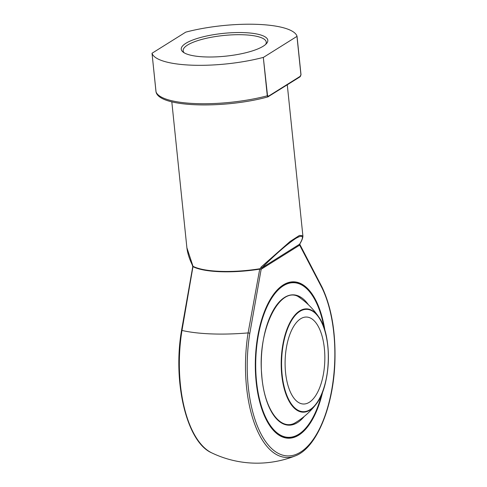 <?xml version="1.0" encoding="UTF-8"?>
<svg xmlns="http://www.w3.org/2000/svg" width="487" height="487" viewBox="0 0 487 487"><rect width="100%" height="100%" fill="white"/><g stroke="black" fill="none" stroke-linecap="round" stroke-linejoin="round"><path stroke-width="0.73" d="M324.366 348.375A43.507 19.821 -87.9 0 1 303.352 404.009A43.507 19.821 -87.9 0 1 285.571 372.683A43.507 19.821 -87.9 0 1 306.585 317.049A43.507 19.821 -87.9 0 1 324.366 348.375M324.08 328.025A77.36 35.241 92.1 0 0 271.375 298.671A77.36 35.241 92.1 0 0 266.882 419.727A77.36 35.241 92.1 0 0 321.615 394.36M322.077 393.24A78.054 35.557 -87.9 0 1 287.975 438.008A78.054 35.557 -87.9 0 1 270.255 426.429M275.24 292.237A78.054 35.557 -87.9 0 1 293.764 282.003A78.054 35.557 -87.9 0 1 324.458 329.182M293.764 282.003L293.314 281.991A78.054 35.557 92.1 0 0 288.718 282.466M282.977 437.174A78.054 35.557 92.1 0 0 287.519 437.996L287.975 438.008M322.753 391.511A78.243 35.642 -87.9 0 1 283.276 437.283A78.243 35.642 -87.9 0 1 255.419 358.694A78.243 35.642 -87.9 0 1 289.028 282.381A78.243 35.642 -87.9 0 1 324.999 330.953M171.808 101.789L186.892 247.773L193.016 266.31A58.3 15.347 -5.9 0 0 259.662 268.781L261.166 269.256L249.801 333.394A95.957 43.714 92.1 0 0 270.297 447.249A95.957 43.714 92.1 0 0 326.187 412.227A95.957 43.714 92.1 0 0 322.09 288.097L299.657 245.138L299.596 244.224C304.375 236.171 303.097 234.241 295.755 238.435C286.94 244.358 275.654 254.165 261.89 267.85L261.123 267.028L290.082 241.485L299.481 235.41L302.877 235.781L287.281 84.823M211.699 452.849C186.716 442.166 172.581 382.38 181.505 330.643A1.741 0.402 9.2 0 1 181.974 330.448A97.583 44.457 92.1 0 0 211.699 452.849A104.425 104.425 0 0 0 295.146 455.948A97.583 44.457 -87.9 0 1 248.102 332.907L259.717 269.141A58.397 15.371 174.1 0 1 192.968 266.657L181.974 330.448A90.43 23.808 -5.9 0 0 248.102 332.907A1.741 0.402 9.2 0 1 249.801 333.394M261.111 269.147A0.694 0.584 -49.3 0 0 261.099 269.208L260.021 269.11L261.123 267.028M296.967 36.373L297.04 36.282A73.099 19.243 -5.9 0 0 185.742 32.142L152.017 53.26A73.099 19.243 -5.9 0 0 263.315 57.399L267.533 95.714L268.556 96.14L300.12 76.368L300.936 74.791L296.967 36.373L263.564 57.302M263.236 46.204A43.507 11.451 174.1 0 1 221.043 56.577A43.507 11.451 174.1 0 1 183.209 52.182A43.507 11.451 174.1 0 1 196.474 38.698A43.507 11.451 174.1 0 1 243.926 32.617A43.507 11.451 174.1 0 1 266.486 43.574A43.507 11.451 174.1 0 1 263.236 46.204M300.936 74.791L297.033 36.269L301.003 74.681L300.4 76.404M155.986 91.659L152.017 53.26L156.047 91.976C159.407 107.804 224.921 108.741 267.826 96.919L267.284 95.811L263.315 57.399M299.815 244.413L299.882 243.877A1.741 1.534 30.2 0 1 299.596 244.224L261.89 267.85L261.166 269.256L299.657 245.138L299.669 243.969A0.694 0.53 141.9 0 0 299.694 244.127M299.73 244.224L299.706 245.022A0.694 0.359 -159.8 0 1 299.682 244.979M260.021 269.11L259.662 268.781M192.225 264.471A1.741 0.986 154.5 0 0 192.262 264.891L192.262 264.891C189.327 258.865 187.538 253.161 186.892 247.78M192.986 266.62L192.858 266.286A0.694 0.651 -109.7 0 1 192.858 266.614L192.974 266.681M193.016 266.31A0.694 0.621 -62.6 0 1 192.968 266.657L192.858 266.614M301.009 74.694L299.87 76.934A0.694 0.59 -122.1 0 0 300.12 76.368M268.008 96.785A0.694 0.59 -122.1 0 0 268.307 96.706L268.307 96.706A0.694 0.59 -122.1 0 0 268.556 96.14M265.616 44.445A41.766 10.994 -5.9 0 0 266.249 42.144A41.766 10.994 -5.9 0 0 243.323 34.772A41.766 10.994 -5.9 0 0 183.155 50.733A41.766 10.994 -5.9 0 0 184.238 52.858M282.137 374.838A51.208 23.327 92.1 0 0 320.781 395.931A51.208 23.327 92.1 0 0 311.984 310.822A51.208 23.327 92.1 0 0 282.137 374.838M327.842 346.087A51.689 23.546 -87.9 0 1 315.698 404.721A51.689 23.546 -87.9 0 1 281.754 374.966A51.689 23.546 -87.9 0 1 291.987 319.028A51.689 23.546 -87.9 0 1 318.942 317.262A51.689 23.546 -87.9 0 1 327.842 346.087M304.29 416.391A65.209 29.707 -87.9 0 1 266.846 401.379A65.209 29.707 -87.9 0 1 269.981 316.97A65.209 29.707 -87.9 0 1 308.435 304.777M155.986 91.672L155.986 91.678A73.099 19.243 -5.9 0 0 267.284 95.811L267.533 95.714M299.785 244.304L322.102 287.281A1.741 1.181 154 0 1 322.09 288.097M291.135 425.041A74.578 74.578 0 0 0 315.698 404.721C330.91 386.995 332.804 336.067 318.942 317.262A74.578 74.578 0 0 0 295.956 295.171M301.076 298.61C282.052 281.638 257.185 327.416 261.696 374.302C263.899 409.884 281.34 432.773 296.492 421.992M299.882 243.877C301.678 240.907 302.683 238.441 302.896 236.463L302.877 235.781M322.102 287.281C331.458 307.285 335.726 331.976 334.922 361.354C333.589 406.462 316.562 448.198 295.146 455.948M181.505 330.643L192.767 266.651L192.262 264.891M299.87 76.934L267.832 96.925"/></g></svg>
